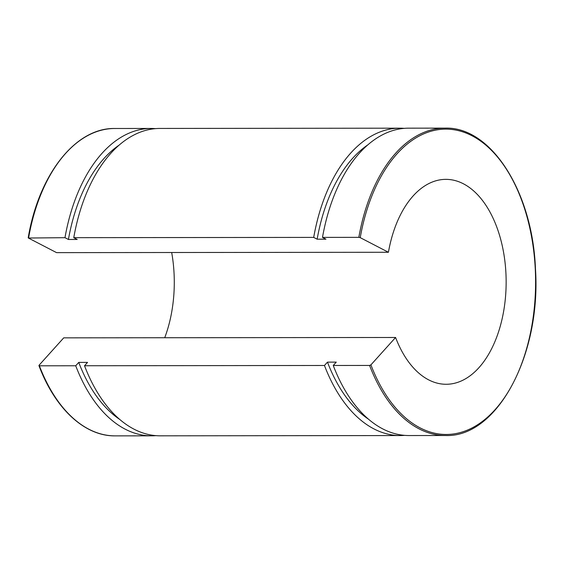 <?xml version="1.0" encoding="UTF-8"?>
<svg xmlns="http://www.w3.org/2000/svg" width="564" height="564" viewBox="0 0 564 564"><rect width="100%" height="100%" fill="white"/><g stroke="black" fill="none" stroke-linecap="round" stroke-linejoin="round"><path stroke-width="0.85" d="M28.376 238.022L64.973 237.684L68.427 239.474L77.219 239.46L73.764 237.67L313.697 237.402L317.151 239.192L325.943 239.185L322.488 237.395L358.831 237.352L360.234 237.655L388.427 252.27L56.576 252.637L28.376 238.022L28.63 237.719A153.69 90.184 -90.1 0 1 114.823 128.493L151.159 128.458A153.69 90.184 89.9 0 0 64.973 237.684M38.937 365.613C55.11 408.787 84.741 436.289 115.169 435.873A153.69 90.184 -90.1 0 1 39.388 365.803L39.064 365.246L63.732 337.85L395.583 337.483L370.915 364.88L369.582 365.437L333.246 365.479L336.264 362.123L327.472 362.137L324.455 365.486L84.522 365.754L87.54 362.398L78.748 362.412L75.724 365.768L39.388 365.803L39.064 365.246M164.723 337.737A102.458 60.122 89.9 0 0 171.689 252.51M75.724 365.768A153.69 90.184 89.9 0 0 151.505 435.831A153.69 90.184 89.9 0 0 155.904 435.641M155.558 128.634A153.69 90.184 89.9 0 0 151.159 128.458M78.748 362.412A147.542 86.581 89.9 0 0 119.631 419.369M119.321 144.99A147.542 86.581 89.9 0 0 68.427 239.474M84.522 365.754A153.69 90.184 89.9 0 0 160.296 435.824L400.228 435.556A153.69 90.184 89.9 0 0 404.628 435.366M404.282 128.359A153.69 90.184 89.9 0 0 399.89 128.176L159.957 128.444A153.69 90.184 89.9 0 0 73.764 237.67M324.455 365.486A153.69 90.184 89.9 0 0 400.228 435.556M399.89 128.176A153.69 90.184 89.9 0 0 313.697 237.402M333.246 365.479A153.69 90.184 89.9 0 0 409.027 435.542L445.363 435.507C496.969 437.84 541.32 354.939 535.462 268.697C532.522 191.598 490.962 126.435 445.017 128.127A153.69 90.184 89.9 0 0 358.831 237.352M445.017 128.127L408.681 128.169A153.69 90.184 89.9 0 0 322.488 237.395M395.583 337.483A102.458 60.122 89.9 0 0 446.131 384.274A102.458 60.122 89.9 0 0 506.148 281.746A102.458 60.122 89.9 0 0 445.905 179.359A102.458 60.122 89.9 0 0 388.427 252.27M327.472 362.137A147.542 86.581 89.9 0 0 368.355 419.094M368.045 144.715A147.542 86.581 89.9 0 0 317.151 239.192M360.234 237.655A152.661 89.584 -90.1 0 1 491.018 149.904A152.661 89.584 -90.1 0 1 510.942 387.151A152.661 89.584 -90.1 0 1 370.915 364.88M369.582 365.437A153.69 90.184 89.9 0 0 445.363 435.507M28.2 237.839C38.782 174.452 75.611 127.584 114.823 128.493M115.169 435.873L151.505 435.831"/></g></svg>
